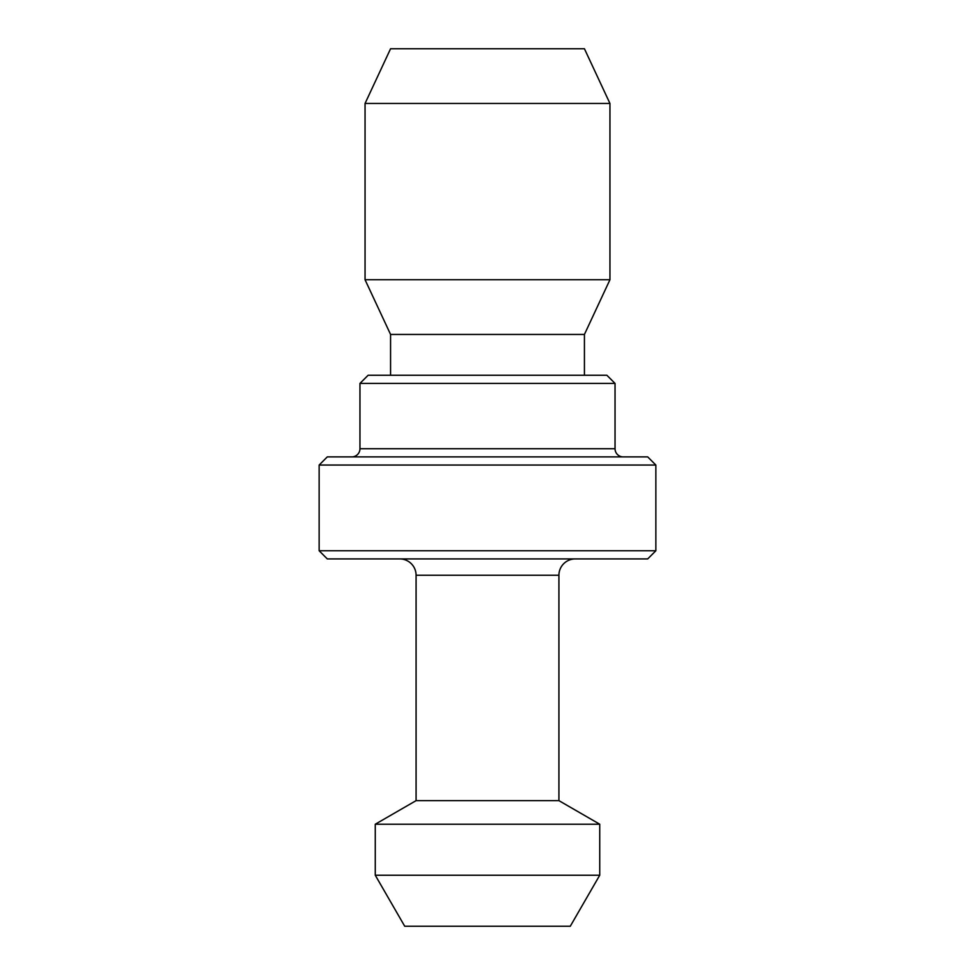 <?xml version="1.0" encoding="UTF-8"?>
<svg xmlns="http://www.w3.org/2000/svg" width="975" height="975" viewBox="0 0 975 975"><rect width="100%" height="100%" fill="white"/><g stroke="black" fill="none" stroke-linecap="round" stroke-linejoin="round"><path stroke-width="1.46" d="M570.278 926.25L404.722 926.25L375.265 875.233L599.735 875.233L570.278 926.25M575.25 558.919A16.331 16.331 0 0 0 558.919 575.25L558.919 800.646L599.735 824.216L375.265 824.216L375.265 875.233M599.735 824.216L599.735 875.233M558.919 800.646L416.081 800.646L375.265 824.216M558.919 575.25L416.081 575.25L416.081 800.646M416.081 575.25A16.331 16.331 0 0 0 399.75 558.919M647.693 558.919L327.308 558.919L319.142 550.765L655.858 550.765L647.693 558.919M319.142 465.051L327.308 456.885L647.693 456.885L655.858 465.051L319.142 465.051L319.142 550.765M655.858 465.051L655.858 550.765M623.208 456.885A8.166 8.166 0 0 1 615.042 448.732L359.958 448.732A8.166 8.166 0 0 1 351.792 456.885M359.958 383.419L368.123 375.265L606.877 375.265L615.042 383.419L359.958 383.419L359.958 448.732M615.042 383.419L615.042 448.732M584.427 375.265L584.427 334.449L390.573 334.449L390.573 375.265M584.427 334.449L609.948 279.74L365.052 279.74L390.573 334.449M365.052 103.46L390.573 48.75L584.427 48.75L609.948 103.46L365.052 103.46L365.052 279.74M609.948 103.46L609.948 279.74"/></g></svg>
